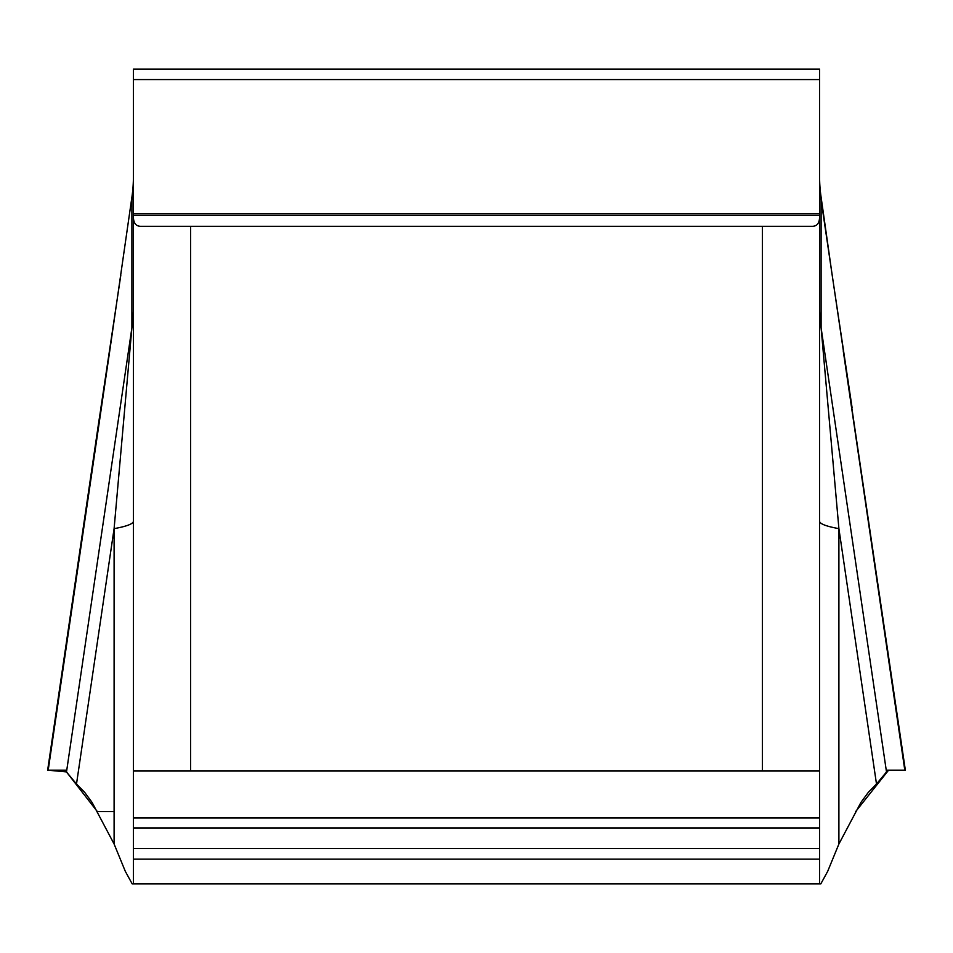 <?xml version="1.0" encoding="UTF-8"?>
<svg xmlns="http://www.w3.org/2000/svg" width="953" height="953" viewBox="0 0 953 953"><rect width="100%" height="100%" fill="white"/><g stroke="black" fill="none" stroke-linecap="round" stroke-linejoin="round"><path stroke-width="1.43" d="M819.58 307.914A142.95 136.529 180 0 0 821.105 327.808L886.504 771.99L887.231 770.167L905.35 770.167L821.105 200.047L821.105 327.808L838.902 528.641L838.902 844.001L860.952 802.378L868.35 792.312L876.498 784.009L838.902 528.641A142.95 14.903 180 0 1 819.58 521.16M904.802 770.167L843.238 350.811M66.484 771.918L47.65 770.167L98.755 422.048L109.762 350.811L48.198 770.167L65.769 770.167L66.496 771.99L131.895 327.808A142.95 136.529 180 0 0 133.42 308.045M109.762 350.811L131.967 196.711A142.95 142.95 0 0 0 133.42 176.388M76.502 784.009L84.65 792.312L92.048 802.378L114.098 844.001L114.098 528.641L76.502 784.009L66.496 771.99L97.349 811.587L114.098 811.587M133.42 521.16A142.95 14.903 180 0 1 114.098 528.641L131.895 327.808L131.895 200.047A142.95 136.529 180 0 0 133.42 180.153M114.098 844.001L125.319 871.352L132.205 883.907L133.42 883.907L133.42 215.402L819.58 215.402C819.854 222.788 817.305 226.421 811.92 226.314L141.08 226.314C135.683 226.409 133.134 222.776 133.42 215.402L133.42 213.758L819.58 213.758L819.58 69.093L133.42 69.093L133.42 213.758M190.6 226.314L190.6 770.798L133.42 770.798M190.6 770.798L762.4 770.798L762.4 226.314M819.58 213.758L819.58 770.798L762.4 770.798M819.58 770.798L819.58 883.907L820.795 883.907L827.68 871.352L838.902 844.001M886.504 771.99L876.498 784.009M819.58 176.388A142.95 142.95 0 0 0 821.033 196.711L832.183 275.143L821.105 200.047A142.95 136.529 180 0 1 819.58 180.153M821.033 196.711L821.069 197.057A142.95 141.258 180 0 1 819.58 176.734M133.42 176.734A142.95 141.258 180 0 1 131.931 197.057L131.967 196.711M819.58 827.978L133.42 827.978M819.58 883.907L133.42 883.907M886.23 770.167L895.058 770.167L888.601 770.167L855.651 811.587M819.58 771.037L133.42 771.037M819.58 817.996L133.42 817.996M819.58 848.611L133.42 848.611M819.58 859.141L133.42 859.141M133.42 79.564L819.58 79.564M852.077 407.598L832.183 275.143M100.923 407.67L120.817 275.143"/></g></svg>
